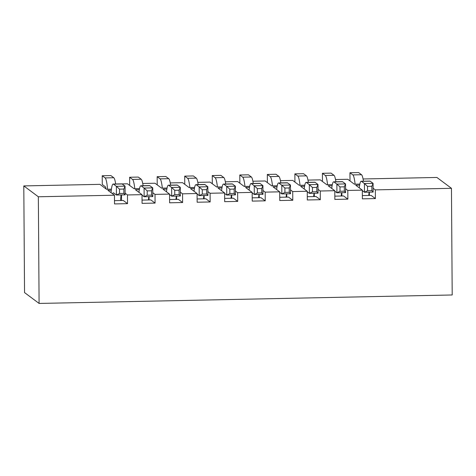 <?xml version="1.0" encoding="UTF-8"?>
<svg xmlns="http://www.w3.org/2000/svg" width="476" height="476" viewBox="0 0 476 476"><rect width="100%" height="100%" fill="white"/><g stroke="black" fill="none" stroke-linecap="round" stroke-linejoin="round"><path stroke-width="0.71" d="M111.432 189.174L106.505 189.275L99.918 184.355L23.8 185.914L38.348 196.772L39.092 303.438L452.2 294.977L451.456 188.317L436.908 177.459L363.051 178.97M23.8 185.914L24.544 292.579L39.092 303.438M139.522 188.603L134.048 188.71L127.455 183.795L122.034 183.903M167.064 188.038L161.584 188.151L154.998 183.23L142.729 183.48M194.607 187.473L189.127 187.586L182.54 182.665L170.271 182.915M222.143 186.907L216.669 187.02L210.077 182.106L197.808 182.356M249.686 186.348L244.206 186.455L237.619 181.54L225.35 181.79M277.228 185.783L271.748 185.896L265.162 180.975L252.893 181.225M304.765 185.218L299.291 185.331L292.698 180.41L280.429 180.666M332.308 184.652L326.833 184.765L320.241 179.851L307.972 180.101M359.85 184.093L354.37 184.2L347.783 179.285L335.515 179.535M373.113 188.216L375.338 189.876L375.397 198.581L362.391 198.849L362.325 190.144L355.739 185.224L359.648 185.146M375.397 198.581L371.137 195.404L362.367 195.582M369.376 192.143L369.4 195.44M345.576 188.782L347.795 190.442L347.861 199.146L334.848 199.414L334.789 190.703L328.196 185.789L332.111 185.705M347.861 199.146L343.595 195.963L334.824 196.148M341.839 192.703L341.863 195.999M318.033 189.341L320.259 191.001L320.318 199.712L307.306 199.974L307.246 191.269L300.659 186.348L304.569 186.271M320.318 199.712L316.058 196.529L307.282 196.707M314.297 193.268L314.321 196.564M290.491 189.906L292.716 191.566L292.776 200.271L279.769 200.539L279.704 191.834L273.117 186.913L277.026 186.836M292.776 200.271L288.515 197.094L279.745 197.272M286.754 193.833L286.778 197.129M262.954 190.471L265.174 192.131L265.239 200.836L252.226 201.104L252.167 192.399L245.574 187.479L249.489 187.395M265.239 200.836L260.973 197.659L252.203 197.837M259.218 194.398L259.241 197.695M235.412 191.037L237.637 192.697L237.697 201.402L224.684 201.669L224.624 192.958L218.038 188.044L221.947 187.96M237.697 201.402L233.436 198.218L224.66 198.397M231.675 194.958L231.699 198.254M207.869 191.596L210.095 193.256L210.154 201.967L197.147 202.229L197.082 193.524L190.495 188.603L194.404 188.526M210.154 201.967L205.894 198.784L197.124 198.962M204.133 195.523L204.156 198.819M180.333 192.161L182.552 193.821L182.617 202.526L169.605 202.794L169.545 194.089L162.953 189.168L166.862 189.091M182.617 202.526L178.351 199.349L169.581 199.527M176.596 196.088L176.62 199.385M152.79 192.726L155.015 194.386L155.075 203.091L142.062 203.359L142.003 194.654L135.416 189.734L139.325 189.65M155.075 203.091L150.815 199.908L142.038 200.093M149.053 196.653L149.077 199.944M451.456 188.317L375.338 189.876M363.723 181.201L363.396 180.963M336.181 181.767L335.86 181.529M308.638 182.332L308.317 182.088M281.102 182.897L280.775 182.653M253.559 183.456L253.238 183.218M226.017 184.022L225.695 183.784M198.48 184.587L198.153 184.343M170.938 185.152L170.616 184.908M143.395 185.711L143.074 185.473M111.301 190.227L107.874 190.299L114.46 195.214L38.348 196.772M125.105 193.179L127.473 194.946L127.532 203.657L114.52 203.924L114.46 195.214M142.003 194.654L127.473 194.946M169.545 194.089L155.015 194.386M197.082 193.524L182.552 193.821M224.624 192.958L210.095 193.256M252.167 192.399L237.637 192.697M279.704 191.834L265.174 192.131M307.246 191.269L292.716 191.566M334.789 190.703L320.259 191.001M362.325 190.144L347.795 190.442M121.499 194.928L121.535 200.509M114.502 200.652L123.272 200.473L127.532 203.657M115.668 183.992A21.878 2.88 -91.2 0 0 113.794 177.738L110.89 175.573L102.215 175.745L102.275 184.456L105.184 186.628A13.126 1.725 88.8 0 1 106.047 188.936M107.594 189.252A21.878 2.88 -91.2 0 0 105.125 177.917L102.215 175.745M143.109 185.717A21.878 2.88 -91.2 0 0 141.205 179.244L138.296 177.072L129.621 177.25L129.68 185.456M134.797 188.698A21.878 2.88 -91.2 0 0 132.53 179.422L129.621 177.25M170.652 185.158A21.878 2.88 -91.2 0 0 168.748 178.684L165.838 176.513L157.163 176.685L157.223 184.89M162.34 188.133A21.878 2.88 -91.2 0 0 160.073 178.857L157.163 176.685M198.189 184.593A21.878 2.88 -91.2 0 0 196.29 178.119L193.381 175.947L184.706 176.126L184.759 184.325M189.876 187.568A21.878 2.88 -91.2 0 0 187.615 178.298L184.706 176.126M225.731 184.028A21.878 2.88 -91.2 0 0 223.827 177.554L220.918 175.382L212.248 175.561L212.302 183.766M217.419 187.008A21.878 2.88 -91.2 0 0 215.152 177.732L212.248 175.561M111.063 192.679A21.878 2.88 88.8 0 1 113.175 184.045A21.878 2.88 88.8 0 1 113.472 184.153L116.382 186.324L125.057 186.146L125.117 194.851L116.441 195.029L113.532 192.857A13.126 1.725 -91.2 0 0 113.353 192.792A13.126 1.725 -91.2 0 0 112.687 193.893M113.175 184.045L121.85 183.867A21.878 2.88 88.8 0 1 122.148 183.974L125.057 186.146L123.831 189.061L119.494 189.15L119.524 193.506L123.861 193.417L123.831 189.061M121.1 194.934A13.126 1.725 -91.2 0 0 120.606 200.527M119.524 193.506L116.441 195.029L116.382 186.324L119.494 189.15M123.861 193.417L125.117 194.851M335.895 181.772A21.878 2.88 -91.2 0 0 333.991 175.299L331.082 173.127L322.407 173.306L322.466 181.511M327.583 184.753A21.878 2.88 -91.2 0 0 325.316 175.477L322.407 173.306M363.438 181.207A21.878 2.88 -91.2 0 0 361.534 174.734L358.624 172.562L349.949 172.74L350.009 180.945M355.12 184.188A21.878 2.88 -91.2 0 0 352.859 174.912L349.949 172.74M308.353 182.338A21.878 2.88 -91.2 0 0 306.449 175.864L303.539 173.692L294.87 173.871L294.924 182.07M300.041 185.313A21.878 2.88 -91.2 0 0 297.78 176.043L294.87 173.871M359.279 187.865A21.878 2.88 88.8 0 1 361.201 181.255A21.878 2.88 88.8 0 1 361.498 181.362L364.408 183.534L373.083 183.355L373.142 192.066L364.467 192.245L362.331 190.644M361.201 181.255L369.876 181.076A21.878 2.88 88.8 0 1 370.173 181.183L373.083 183.355L371.857 186.271L367.52 186.36L367.549 190.715L371.887 190.626L371.857 186.271M369.126 192.149A13.126 1.725 -91.2 0 0 368.757 195.452M367.549 190.715L364.467 192.245L364.408 183.534L367.52 186.36M371.887 190.626L373.142 192.066M331.742 188.431A21.878 2.88 88.8 0 1 333.664 181.82A21.878 2.88 88.8 0 1 333.956 181.927L336.865 184.099L345.54 183.92L345.6 192.625L336.925 192.804L334.789 191.209M333.664 181.82L342.333 181.642A21.878 2.88 88.8 0 1 342.631 181.749L345.54 183.92L344.321 186.836L339.983 186.925L340.013 191.281L344.35 191.191L344.321 186.836M341.584 192.709A13.126 1.725 -91.2 0 0 341.215 196.017M340.013 191.281L336.925 192.804L336.865 184.099L339.983 186.925M344.35 191.191L345.6 192.625M304.2 188.996A21.878 2.88 88.8 0 1 306.122 182.385A21.878 2.88 88.8 0 1 306.419 182.492L309.329 184.664L317.998 184.486L318.063 193.191L309.388 193.369L307.252 191.774M306.122 182.385L314.797 182.207A21.878 2.88 88.8 0 1 315.088 182.314L317.998 184.486L316.778 187.401L312.44 187.49L312.47 191.84L316.808 191.757L316.778 187.401M314.047 193.274A13.126 1.725 -91.2 0 0 313.672 196.576M312.47 191.84L309.388 193.369L309.329 184.664L312.44 187.49M316.808 191.757L318.063 193.191M276.657 189.561A21.878 2.88 88.8 0 1 278.579 182.945A21.878 2.88 88.8 0 1 278.876 183.052L281.786 185.224L290.461 185.051L290.521 193.756L281.846 193.934L279.709 192.34M278.579 182.945L287.254 182.766A21.878 2.88 88.8 0 1 287.552 182.879L290.461 185.051L289.235 187.966L284.898 188.056L284.928 192.405L289.265 192.316L289.235 187.966M286.504 193.839A13.126 1.725 -91.2 0 0 286.135 197.141M284.928 192.405L281.846 193.934L281.786 185.224L284.898 188.056M289.265 192.316L290.521 193.756M249.115 190.12A21.878 2.88 88.8 0 1 251.042 183.51A21.878 2.88 88.8 0 1 251.334 183.617L254.243 185.789L262.919 185.61L262.978 194.321L254.303 194.494L252.167 192.899M251.042 183.51L259.712 183.331A21.878 2.88 88.8 0 1 260.009 183.439L262.919 185.61L261.699 188.526L257.361 188.615L257.391 192.97L261.729 192.881L261.699 188.526M258.962 194.398A13.126 1.725 -91.2 0 0 258.593 197.707M257.391 192.97L254.303 194.494L254.243 185.789L257.361 188.615M261.729 192.881L262.978 194.321M280.816 182.903A21.878 2.88 -91.2 0 0 278.912 176.429L276.003 174.258L267.328 174.436L267.387 182.635M272.498 185.878A21.878 2.88 -91.2 0 0 270.237 176.602L267.328 174.436M253.274 183.462A21.878 2.88 -91.2 0 0 251.37 176.989L248.46 174.817L239.785 174.995L239.845 183.2M244.961 186.443A21.878 2.88 -91.2 0 0 242.695 177.167L239.785 174.995M138.956 192.375A21.878 2.88 88.8 0 1 140.878 185.765A21.878 2.88 88.8 0 1 141.17 185.872L144.079 188.044L152.754 187.865L152.814 196.576L144.145 196.749L142.009 195.154M140.878 185.765L149.553 185.586A21.878 2.88 88.8 0 1 149.845 185.694L152.754 187.865L151.535 190.781L147.197 190.87L147.227 195.225L151.564 195.136L151.535 190.781M148.804 196.653A13.126 1.725 -91.2 0 0 148.429 199.962M147.227 195.225L144.145 196.749L144.079 188.044L147.197 190.87M151.564 195.136L152.814 196.576M166.493 191.81A21.878 2.88 88.8 0 1 168.415 185.2A21.878 2.88 88.8 0 1 168.712 185.307L171.622 187.479L180.297 187.3L180.356 196.011L171.681 196.189L169.545 194.595M168.415 185.2L177.09 185.021A21.878 2.88 88.8 0 1 177.387 185.134L180.297 187.3L179.071 190.221L174.74 190.305L174.769 194.66L179.107 194.571L179.071 190.221M176.34 196.094A13.126 1.725 -91.2 0 0 175.971 199.396M174.769 194.66L171.681 196.189L171.622 187.479L174.74 190.305M179.107 194.571L180.356 196.011M194.035 191.251A21.878 2.88 88.8 0 1 195.957 184.634A21.878 2.88 88.8 0 1 196.255 184.748L199.164 186.919L207.839 186.741L207.899 195.446L199.224 195.624L197.088 194.03M195.957 184.634L204.632 184.462A21.878 2.88 88.8 0 1 204.93 184.569L207.839 186.741L206.614 189.656L202.276 189.745L202.306 194.095L206.643 194.012L206.614 189.656M203.883 195.529A13.126 1.725 -91.2 0 0 203.514 198.831M202.306 194.095L199.224 195.624L199.164 186.919L202.276 189.745M206.643 194.012L207.899 195.446M221.578 190.686A21.878 2.88 88.8 0 1 223.5 184.075A21.878 2.88 88.8 0 1 223.797 184.182L226.701 186.354L235.376 186.175L235.441 194.88L226.766 195.059L224.63 193.464M223.5 184.075L232.175 183.897A21.878 2.88 88.8 0 1 232.466 184.004L235.376 186.175L234.156 189.091L229.819 189.18L229.849 193.536L234.186 193.446L234.156 189.091M231.425 194.964A13.126 1.725 -91.2 0 0 231.05 198.266M229.849 193.536L226.766 195.059L226.701 186.354L229.819 189.18M234.186 193.446L235.441 194.88M105.125 177.917L113.794 177.738M132.53 179.422L141.205 179.244M160.073 178.857L168.748 178.684M187.615 178.298L196.29 178.119M215.152 177.732L223.827 177.554M122.148 183.974L113.472 184.153M325.316 175.477L333.991 175.299M352.859 174.912L361.534 174.734M297.78 176.043L306.449 175.864M370.173 181.183L361.498 181.362M342.631 181.749L333.956 181.927M315.088 182.314L306.419 182.492M287.552 182.879L278.876 183.052M260.009 183.439L251.334 183.617M270.237 176.602L278.912 176.429M242.695 177.167L251.37 176.989M149.845 185.694L141.17 185.872M177.387 185.134L168.712 185.307M204.93 184.569L196.255 184.748M232.466 184.004L223.797 184.182"/></g></svg>
